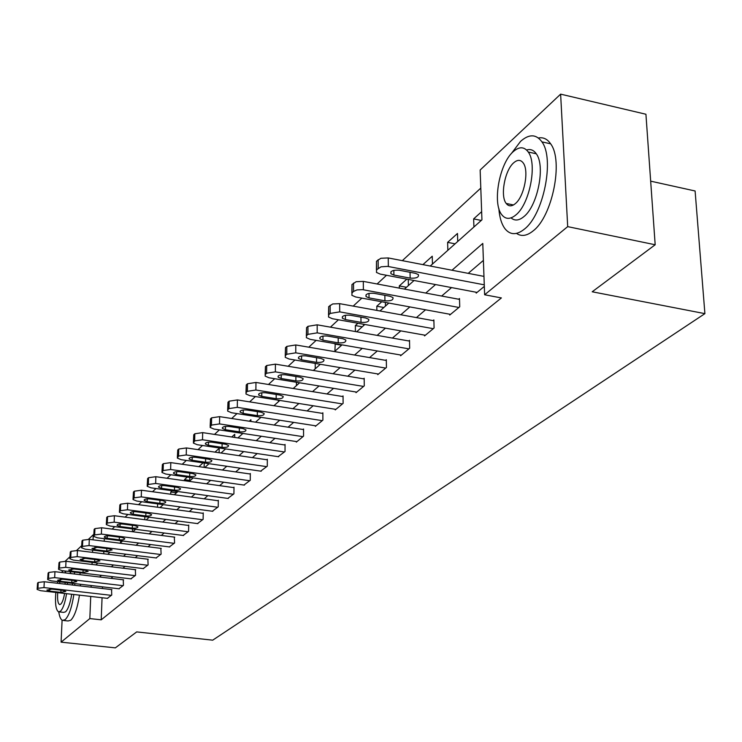 <?xml version="1.0" encoding="UTF-8"?>
<svg xmlns="http://www.w3.org/2000/svg" width="742" height="742" viewBox="0 0 742 742"><rect width="100%" height="100%" fill="white"/><g stroke="black" fill="none" stroke-linecap="round" stroke-linejoin="round"><path stroke-width="1.11" d="M650.919 181.215L695.106 190.982L704.9 313.643L212.704 640.17L136.704 631.906L115.344 647.859L61.085 642.155L62.096 620.173M65.203 561.221L69.943 556.75M76.63 550.443L81.648 545.713M88.484 539.267L93.242 534.787L93.038 539.814M93.761 534.852L93.242 534.787M480.797 188.088L402.331 260.655M386.517 275.291L377.122 283.973M361.846 298.108L353.192 306.112M338.408 319.783L330.44 327.157M316.129 340.392L308.783 347.191M294.926 360.009L288.146 366.27M274.707 378.708L268.465 384.477M255.415 396.553L249.664 401.867M236.995 413.591L231.69 418.497M219.372 429.887L214.494 434.404M202.51 445.488L198.021 449.643M186.353 460.43L182.226 464.251M170.855 474.759L167.061 478.275M155.987 488.514L152.509 491.733M141.713 501.722L138.513 504.671M127.976 514.419L125.064 517.128M114.769 526.644L112.107 529.102M430.239 266.035L481.938 219.836L480.148 170.02L560.627 94.141L567.695 226.635L484.628 294.769L482.782 243.432L451.989 270.236M567.695 226.635L655.177 244.758L645.93 114.249L560.627 94.141M104.334 538.692L104.242 541.224M103.843 551.473L103.75 553.764M109.046 553.078L109.083 552.122M120.529 542.819L120.603 540.742M132.419 531.717L132.512 528.925M144.746 519.706L144.838 516.645M157.508 507.222L157.61 503.864M162.452 505.358L162.47 504.523L157.601 503.874M170.725 494.228L170.781 491.992L172.163 490.74M175.835 493.393L175.882 491.26M184.433 480.705L184.461 479.657L187.318 477.078M189.711 480.992L189.794 477.431M203.104 462.85L198.893 466.644M204.133 467.395L204.226 463.008M219.122 452.741L219.196 448.335L214.985 452.128M234.695 437.437L234.741 434.32L231.764 437.001M250.889 421.456L250.907 419.74L249.284 421.206M278.417 401.719L278.417 400.216M296.438 385.617L296.438 382.26M315.239 368.811L315.229 363.422M334.883 351.254L335.245 343.694M355.409 331.553L355.353 325.562L357.913 323.252M363.571 325.617L363.552 324.263M376.871 310.406L376.806 306.214L381.75 301.762M385.45 306.056L385.395 302.43M399.335 288.128L399.289 285.939L406.839 279.131M408.388 285.568L408.258 279.4M432.447 264.059L432.243 256.222L422.931 264.625M447.853 250.295L447.621 242.356L457.48 233.47L457.721 241.465M473.925 226.987L473.646 218.89L481.641 211.683M102.062 597.737L101.209 619.83L501.397 297.932L484.628 294.769M483.394 260.405L468.221 273.362M451.553 287.59L441.657 296.039M425.546 309.794L416.429 317.585M400.838 330.895L392.425 338.074M377.326 350.975L369.562 357.598M354.926 370.1L347.775 376.203M333.566 388.335L326.962 393.974M313.17 405.753L307.086 410.947M293.674 422.393L288.072 427.179M275.032 438.318L269.865 442.733M257.177 453.566L252.419 457.628M240.056 468.183L235.678 471.921M223.639 482.198L219.613 485.639M207.871 495.665L204.18 498.819M192.716 508.595L189.331 511.488M178.154 521.042L175.047 523.685M164.13 533.016L161.302 535.427M150.626 544.545L148.048 546.743M137.613 555.656L135.267 557.659M125.055 566.369L122.931 568.187M112.942 576.71L111.022 578.352M102.479 586.848L102.415 588.517M107.349 598.349L111.736 595.047L111.578 589.584M118.905 588.768L123.441 585.355L123.265 579.808M130.861 578.853L135.554 575.319L135.35 569.689M143.234 568.576L148.103 564.922L147.871 559.218M156.061 557.938L161.107 554.153L160.847 548.357M169.352 546.91L174.593 542.977L174.305 537.097M183.144 535.464L188.579 531.383L188.728 525.039L188.273 525.419M197.465 523.583L203.113 519.354L203.243 512.898L202.77 513.288M212.342 511.238L218.213 506.842L218.324 500.275L217.833 500.683M227.813 498.411L233.915 493.829L234.008 487.151L233.498 487.577M243.905 485.055L250.258 480.297L250.332 473.498L249.804 473.943M260.655 471.151L267.287 466.189L267.333 459.27L266.777 459.734M278.12 456.655L285.03 451.488L285.058 444.439L284.483 444.922M296.336 441.546L296.336 442.13L303.552 436.148L303.552 428.969L302.949 429.479M315.35 425.76L315.35 426.372L322.891 420.13L322.863 412.812L322.232 413.34M335.226 409.269L335.226 409.909L343.11 403.379L343.054 395.922L342.396 396.469M356.012 392.008L356.012 392.685L364.266 385.849L364.183 378.244L363.487 378.828M377.771 373.94L377.78 374.654L386.434 367.485L386.313 359.731L385.58 360.343M400.587 354.991L400.606 355.752L409.677 348.23L409.51 340.318L408.749 340.958M424.535 335.115L424.554 335.913L434.079 328.01L433.875 319.932L433.078 320.609M449.689 314.218L449.717 315.062L459.743 306.761L459.483 298.507L458.639 299.212M476.16 292.237L476.188 293.136L484.331 286.393M655.177 244.758L592.199 291.782L704.9 313.643M101.209 619.83L89.828 618.578L61.085 642.155M91.173 585.521L91.108 587.191M90.728 596.438L89.828 618.578M435.535 284.557L425.76 293.071M409.853 306.919L400.847 314.756M385.45 328.159L377.149 335.384M362.244 348.36L354.583 355.028M340.133 367.605L333.065 373.755M319.051 385.961L312.54 391.628M298.924 403.481L292.923 408.703M279.697 420.222L274.16 425.036M261.295 436.24L256.203 440.674M243.682 451.572L238.989 455.653M226.802 466.264L222.479 470.02M210.607 480.362L206.638 483.821M195.063 493.894L191.417 497.066M180.12 506.897L176.781 509.81M165.754 519.4L162.702 522.062M151.934 531.439L149.142 533.869M138.624 543.023L136.083 545.24M125.797 554.191L123.487 556.203M113.424 564.959L111.328 566.786M101.487 575.347L99.595 576.998M95.82 564.903L97.87 563.067M107.729 554.255L110.001 552.233M120.083 543.227L122.569 540.992M132.883 531.773L135.619 529.334M146.183 519.892L149.179 517.22M159.994 507.556L163.268 504.625M174.342 494.728L177.913 491.538M189.275 481.382L193.17 477.904M204.82 467.488L209.059 463.704M221.014 453.019L225.624 448.901M237.904 437.919L242.903 433.449M255.536 422.17L260.961 417.31M273.946 405.707L279.845 400.439M293.211 388.493L299.601 382.779M313.374 370.471L320.312 364.276M334.503 351.587L342.025 344.872M356.67 331.776L364.832 324.486M379.96 310.972L388.808 303.061M404.446 289.083L414.055 280.495M92.62 550.082L92.527 552.382M92.119 562.371L92.036 564.449M175.845 492.688L170.781 491.992M189.729 480.399L184.461 479.657M341.626 345.225L334.846 344.056M362.254 326.786L355.353 325.562M383.846 307.494L376.806 306.214M406.458 287.284L399.289 285.939M455.078 243.84L447.621 242.356M481.252 220.448L473.646 218.89M107.701 598.386L40.643 590.697L37.128 589.426L37.944 588.285L43.991 587.581L111.365 595.353M111.931 589.621L44.279 581.737L43.991 587.581M49.668 591.105L46.876 590.094L51.838 589.111L63.051 590.409L65.806 591.402L60.853 592.385L49.668 591.105L49.77 589.037M37.146 589.083L37.582 583.082L38.241 582.451L44.279 581.737M58.776 611.9C59.508 616.778 60.751 619.607 62.504 620.377L65.203 619.644C68.96 615.823 71.853 607.448 73.866 594.509M63.543 620.488L68.041 620.98L70.759 620.256C74.543 616.444 77.446 608.078 79.459 595.149M71.696 594.259C70.24 603.292 68.19 609.154 65.556 611.835L63.58 612.382L59.239 611.9M63.283 570.802L61.41 572.462M57.737 581.617L57.338 583.258M55.845 592.441C54.945 603.385 55.826 609.841 58.488 611.816L60.445 611.269C63.061 608.579 65.101 602.708 66.557 593.665M57.737 592.654C57.255 599.378 57.839 603.329 59.49 604.507L60.77 604.146C62.374 602.504 63.654 598.933 64.6 593.442M65.185 584.177L65.046 582.47M60.009 581.886L59.453 583.509M67.355 584.427L67.374 582.739M66.066 573.019L64.656 570.96M69.748 571.572L71.167 573.622M72.503 583.342L72.493 585.03M80.349 585.939L80.424 584.269M80.164 574.688L79.941 572.787M74.756 585.29L74.831 583.611M74.599 574.03L74.367 572.119M498.828 208.381C499.496 217.378 501.573 224.195 505.042 228.814C510.273 235.168 516.747 235.26 524.464 229.074C543.524 214.577 554.775 158.816 541.929 141.87C536.188 134.005 529.065 133.838 520.559 141.379L511.275 153.677M507.129 203.642L507.129 204.486M516.506 233.396C521.385 236.772 526.941 235.928 533.183 230.855C552.363 216.423 563.614 160.773 550.647 143.827C547.346 138.995 543.274 137.057 538.414 137.993M526.597 150.014C530.456 148.799 533.683 150.06 536.281 153.789C545.611 165.837 537.672 205.933 523.908 216.599C519.01 220.662 514.725 221.079 511.062 217.879M513.167 151.72C499.338 163.611 492.187 203.447 501.805 214.763C505.58 219.484 510.273 219.539 515.885 214.939C529.565 204.235 537.496 164.056 528.248 152.008C524.204 146.508 519.177 146.415 513.167 151.72M515.393 203.577C524.232 196.547 529.25 170.688 523.249 163.008C520.671 159.558 517.471 159.502 513.649 162.841C504.755 170.363 500.052 196.083 506.211 203.456C508.678 206.582 511.739 206.619 515.393 203.577M651.513 193.068L650.484 178.581M119.267 588.805L51.207 580.856L47.655 579.558L48.499 578.361L54.667 577.628L123.061 585.67M123.626 579.854L54.945 571.692L54.667 577.628M60.371 581.274L57.561 580.244L62.616 579.214L74.005 580.55L76.788 581.57L71.733 582.6L60.371 581.274L60.473 579.131M47.673 579.187L48.109 573.093L48.796 572.434L54.945 571.692M131.232 578.89L62.133 570.663L58.553 569.337L59.434 568.084L65.723 567.315L135.155 575.644M135.73 569.735L65.992 561.295L65.723 567.315M71.464 571.099L68.626 570.051L73.783 568.966L85.349 570.348L88.15 571.386L82.993 572.472L71.464 571.099L71.557 568.882M58.572 568.928L59.008 562.742L59.712 562.065L65.992 561.295M143.623 568.632L73.458 560.108L69.85 558.745L70.759 557.428L77.177 556.639L147.695 565.256M148.27 559.264L77.437 550.518L77.177 556.639M82.946 560.553L80.08 559.477L85.349 558.346L97.1 559.783L99.92 560.841L94.651 561.982L82.946 560.553L83.039 558.262M69.869 558.309L70.295 552.02L71.028 551.315L77.437 550.518M156.469 557.993L85.191 549.163L81.555 547.772L82.501 546.39L89.049 545.565L160.68 554.497M161.264 548.412L89.309 539.351L89.049 545.565M94.846 549.627L91.962 548.533L97.341 547.336L109.278 548.82L112.125 549.905L106.746 551.102L94.846 549.627L94.939 547.253M81.574 547.299L82 540.899L82.761 540.176L89.309 539.351M169.779 546.965L97.369 537.811L93.705 536.392L94.679 534.926L101.366 534.082L174.147 543.339M174.732 537.152L101.617 527.757L101.366 534.082M107.191 538.293L104.279 537.171C104.409 536.095 106.245 535.678 109.779 535.919L121.911 537.458L124.777 538.562C124.656 539.638 122.829 540.065 119.286 539.824L107.191 538.293L107.284 535.835M93.724 535.882L94.141 529.371L94.939 528.619L101.617 527.757M183.589 535.52L110.011 526.022L106.31 524.575L107.33 523.036L114.166 522.155L188.125 531.764M188.718 525.475L114.398 515.727L114.166 522.155M120.009 526.523L117.078 525.382C117.19 524.251 119.063 523.815 122.699 524.056L135.025 525.661L137.91 526.783C137.808 527.914 135.934 528.36 132.299 528.118L120.009 526.523L120.102 523.973M106.329 524.019L106.746 517.397L107.571 516.617L114.398 515.727M197.929 523.648L123.135 513.789L119.406 512.305L120.464 510.682L127.457 509.763L202.64 519.743M203.234 513.353L127.68 503.224L127.457 509.763M133.319 514.308L130.369 513.139C130.462 511.952 132.373 511.488 136.111 511.739L148.65 513.399L151.554 514.549C151.47 515.736 149.559 516.209 145.812 515.959L133.319 514.308L133.412 511.655M119.434 511.702L119.842 504.968L120.696 504.152L127.68 503.224M212.824 511.303L136.788 501.063L133.031 499.552L134.126 497.836L141.277 496.871L217.721 507.25M218.315 500.757L141.481 490.221L141.277 496.871M147.157 501.601L144.18 500.405C144.254 499.162 146.22 498.67 150.06 498.93L162.813 500.664L165.735 501.833C165.67 503.085 163.713 503.577 159.855 503.317L147.157 501.601L147.241 498.856M133.05 498.893L133.458 492.039L134.348 491.195L141.481 490.221M228.304 498.476L150.978 487.828L147.204 486.288L148.344 484.461L155.653 483.469L233.405 494.255M233.999 487.652L155.848 476.698L155.653 483.469M161.552 488.384L158.556 487.169C158.612 485.862 160.615 485.333 164.576 485.611L177.542 487.411L180.492 488.598C180.445 489.915 178.442 490.434 174.472 490.165L161.552 488.384L161.635 485.528M147.222 485.565L147.621 478.59L148.548 477.709L155.848 476.698M244.424 485.129L165.763 474.045L161.96 472.478L163.138 470.549L170.632 469.5L249.729 480.733M250.323 474.017L170.808 462.618L170.632 469.5M176.54 474.63L173.526 473.387C173.554 472.005 175.604 471.458 179.685 471.736L192.883 473.609L195.842 474.815C195.832 476.206 193.773 476.763 189.683 476.485L176.54 474.63L176.615 471.662M161.979 471.68L162.368 464.585L163.333 463.667L170.808 462.618M261.203 471.226L181.169 459.678L177.338 458.092L178.572 456.033L186.242 454.948L266.73 466.653M267.333 459.817L186.4 447.936L186.242 454.948M192.15 460.29L189.127 459.038C189.117 457.573 191.223 456.989 195.434 457.276L208.864 459.224L211.841 460.457C211.86 461.923 209.754 462.507 205.534 462.229L192.15 460.29L192.224 457.211M177.357 457.22L177.737 449.986L178.739 449.031L186.4 447.936M278.686 456.747L197.224 444.708L193.374 443.085L194.664 440.906L202.52 439.774L284.455 451.971M285.058 445.014L202.668 432.623L202.52 439.774M208.437 445.339L205.395 444.068C205.349 442.52 207.51 441.898 211.869 442.195L225.531 444.226L228.527 445.478C228.573 447.027 226.421 447.649 222.053 447.361L208.437 445.339L208.502 442.13M193.402 442.13L193.764 434.766L194.812 433.764L202.668 432.623M296.93 441.629L213.993 429.071L210.125 427.429L211.461 425.101L219.521 423.914L302.94 436.648M303.552 429.572L219.651 416.642L219.521 423.914M225.438 429.739L222.377 428.44C222.294 426.808 224.511 426.14 229.018 426.455L242.94 428.57L245.936 429.831C246.029 431.473 243.821 432.141 239.304 431.844L225.438 429.739L225.485 426.39M210.153 426.381L210.496 418.878L211.6 417.829L219.651 416.642M315.971 425.852L231.513 412.738L227.636 411.077L227.868 409.667L229.018 408.592L237.292 407.349L322.26 420.649M322.872 413.442L237.394 399.929L237.292 407.349M243.2 413.433L240.13 412.125C240 410.391 242.272 409.677 246.938 410.001L261.119 412.218L264.124 413.489C264.263 415.232 262 415.937 257.326 415.631L243.2 413.433L243.237 409.946M227.655 409.918L227.98 402.266L229.13 401.181L237.394 399.929M335.876 409.371L249.831 395.662L245.945 393.974L246.186 392.444L247.392 391.312L255.888 390.014L342.452 403.926M343.064 396.58L255.962 382.455L255.888 390.014M261.768 396.386L258.698 395.059C258.513 393.223 260.841 392.462 265.682 392.787L280.133 395.106L283.147 396.395C283.342 398.241 281.014 399.001 276.163 398.677L261.768 396.386L261.796 392.75M245.964 392.694L246.27 384.903L247.476 383.762L255.962 382.455M356.698 392.119L269.012 377.78L265.126 376.083L265.358 374.404L266.619 373.226L275.356 371.863L363.571 386.424M364.192 378.939L275.403 364.146L275.356 371.863M281.209 378.531L278.139 377.196C277.898 375.239 280.281 374.432 285.318 374.766L300.046 377.196L303.051 378.485C303.311 380.451 300.918 381.258 295.882 380.934L281.209 378.531L281.227 374.747M265.135 374.654L265.423 366.715L266.684 365.518L275.403 364.146M378.503 374.061L289.12 359.035L285.234 357.329L285.466 355.501L286.783 354.259L295.77 352.83L385.71 368.088M386.322 360.464L295.78 344.956L295.77 352.83M301.586 359.824L298.525 358.488C298.201 356.401 300.658 355.539 305.889 355.872L320.915 358.423L323.911 359.712C324.245 361.799 321.787 362.68 316.546 362.346L301.586 359.824L301.595 355.872M285.243 355.743L285.494 347.655L286.82 346.393L295.78 344.956M401.357 355.13L310.212 339.363L306.344 337.666L306.567 335.662L307.949 334.354L317.196 332.861L408.916 348.861M409.528 341.088L317.177 324.82L317.196 332.861M322.965 340.198L319.913 338.853C319.514 336.636 322.037 335.699 327.482 336.052L342.804 338.723L345.791 340.012C346.208 342.238 343.685 343.175 338.231 342.841L322.965 340.198L322.955 336.07M306.344 335.894L306.557 327.649L307.949 326.332L317.177 324.82M425.342 335.254L332.37 318.708L328.52 317.01L328.734 314.812L330.19 313.439L339.706 311.863L433.282 328.678M433.894 320.757L339.65 303.654L339.706 311.863M345.429 319.579L342.396 318.244C341.895 315.879 344.483 314.868 350.168 315.22L365.806 318.021L368.765 319.31C369.284 321.685 366.696 322.696 361.002 322.353L345.429 319.579L345.392 315.267M328.511 315.044L328.687 306.632L332.713 303.951L339.65 303.654M450.542 314.376L355.668 296.976L351.866 295.297L352.051 292.877L353.582 291.43L356.976 289.899L362.625 289.658L458.899 307.457M459.511 299.378L363.302 281.394L363.394 289.779M369.043 297.894L366.047 296.577C365.426 294.045 368.088 292.951 374.042 293.303L390.004 296.262L392.926 297.533C393.557 300.065 390.895 301.159 384.94 300.816L369.043 297.894L368.987 293.387M351.847 293.09L351.968 284.52L356.169 281.7L363.302 281.394M477.06 292.413L380.219 274.095L376.463 272.435L376.611 269.773L381.017 266.823L387.574 266.378L484.266 284.826M483.969 276.395L388.214 257.938L388.363 266.499M393.919 275.059L390.96 273.761C390.209 271.053 392.954 269.865 399.187 270.227L415.483 273.334L418.358 274.586C419.128 277.295 416.392 278.482 410.15 278.129L393.919 275.059L393.835 270.348M376.426 269.967L376.491 261.23L380.887 258.262L388.214 257.938M37.582 583.082L37.285 588.916M38.241 582.451L37.944 588.285M60.853 592.385L60.955 590.168M48.109 573.093L47.813 579.01M48.796 572.434L48.499 578.361M71.733 582.6L71.835 580.3M59.008 562.742L58.72 568.752M59.712 562.065L59.434 568.084M82.993 572.472L83.095 570.079M70.295 552.02L70.017 558.123M71.028 551.315L70.759 557.428M94.651 561.982L94.753 559.496M82 540.899L81.731 547.104M82.761 540.176L82.501 546.39M106.746 551.102L106.839 548.524M94.141 529.371L93.891 535.678M94.939 528.619L94.679 534.926M119.286 539.824L119.379 537.134M106.746 517.397L106.505 523.815M107.571 516.617L107.33 523.036M132.299 528.118L132.391 525.317M119.842 504.968L119.61 511.488M120.696 504.152L120.464 510.682M145.812 515.959L145.896 513.037M133.458 492.039L133.235 498.67M134.348 491.195L134.126 497.836M159.855 503.317L159.947 500.275M147.621 478.59L147.417 485.342M148.548 477.709L148.344 484.461M174.472 490.165L174.555 486.993M162.368 464.585L162.173 471.458M163.333 463.667L163.138 470.549M189.683 476.485L189.757 473.164M177.737 449.986L177.561 456.989M178.739 449.031L178.572 456.033M205.534 462.229L205.599 458.751M193.764 434.766L193.606 441.889M194.812 433.764L194.664 440.906M222.053 447.361L222.118 443.716M210.496 418.878L210.366 426.131M211.6 417.829L211.461 425.101M239.304 431.844L239.351 428.023M227.98 402.266L227.868 409.667M229.13 401.181L229.018 408.592M257.326 415.631L257.363 411.625M246.27 384.903L246.186 392.444M247.476 383.762L247.392 391.312M276.163 398.677L276.191 394.475M265.423 366.715L265.358 374.404M266.684 365.518L266.619 373.226M295.882 380.934L295.891 376.509M285.494 347.655L285.466 355.501M286.82 346.393L286.783 354.259M316.546 362.346L316.537 357.681M306.557 327.649L306.567 335.662M307.949 326.332L307.949 334.354M338.231 342.841L338.194 337.916M328.687 306.632L328.734 314.812M330.153 305.25L330.19 313.439M361.002 322.353L360.937 317.149M351.968 284.52L352.051 292.877M353.507 283.064L353.582 291.43M384.94 300.816L384.848 295.307M376.491 261.23L376.611 269.773M378.114 259.7L378.235 268.252M410.15 278.129L410.029 272.295M59.991 604.563L59.49 604.507M513.464 204.968L506.211 203.456M536.281 153.789L528.248 152.008M541.929 141.87L550.647 143.827M130.369 513.139L130.379 512.648M144.18 500.405L144.198 499.876M158.556 487.169L158.575 486.585M173.526 473.387L173.545 472.756M189.127 459.038L189.136 458.333M205.395 444.068L205.404 443.289M222.377 428.44L222.396 427.596M240.13 412.125L240.139 411.189M258.698 395.059L258.708 394.021M278.139 377.196L278.148 376.046M298.525 358.488L298.525 357.208M319.913 338.853L319.913 337.443M342.396 318.244L342.387 316.667M366.047 296.577L366.019 294.806M390.96 273.761L390.923 271.785"/></g></svg>
